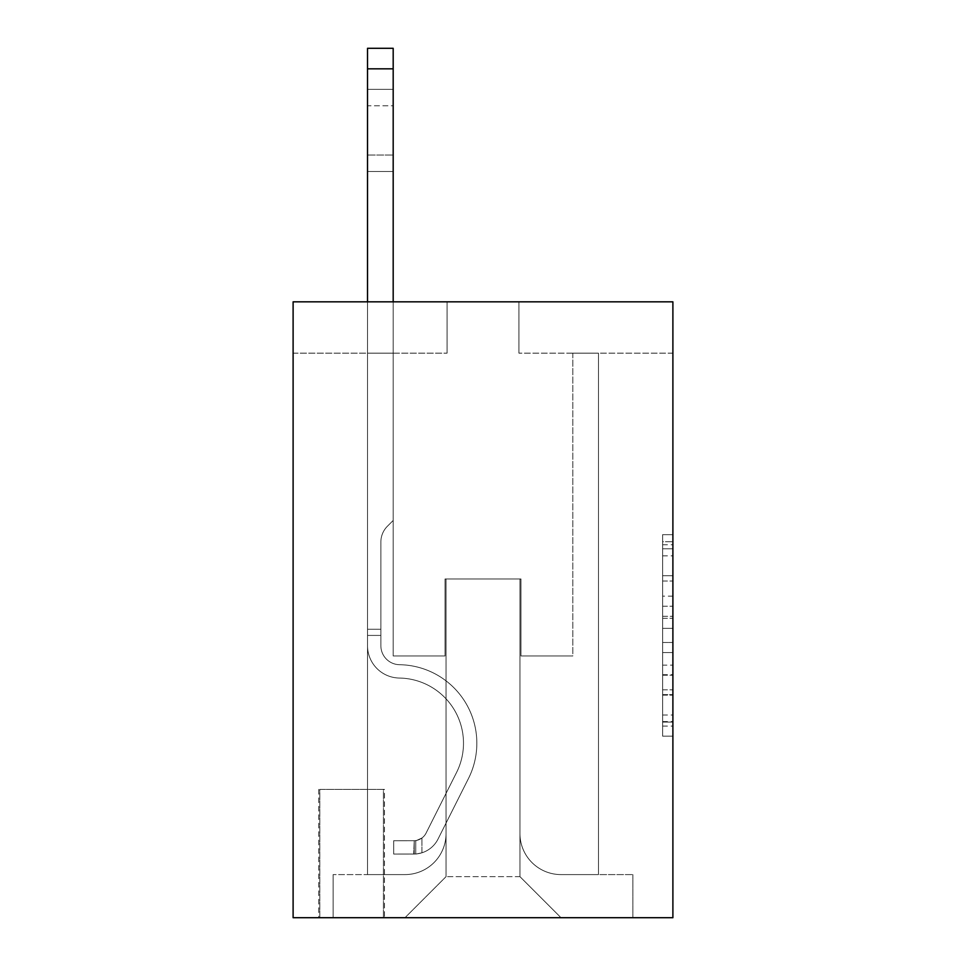 <?xml version="1.0" encoding="UTF-8"?>
<svg xmlns="http://www.w3.org/2000/svg" width="966" height="966" viewBox="0 0 966 966"><rect width="100%" height="100%" fill="white"/><g stroke="black" fill="none" stroke-linecap="round" stroke-linejoin="round"><path stroke-width="0.72" stroke-dasharray="4.83 3.62" d="M662.628 596.131L662.628 628.371L672.891 628.371L672.891 726.106L672.891 544.752L672.891 628.371L662.628 628.371L662.628 541.733L662.628 736.177L662.628 534.669L662.628 722.073L672.891 722.073L662.628 722.073L672.891 722.073L662.628 722.073L662.628 689.833L662.628 736.177L672.891 736.177L672.891 534.669L672.891 721.566L672.891 642.475L662.628 642.475L672.891 642.475L672.891 689.833L672.891 548.785L662.628 548.785L672.891 548.785L672.891 736.177L672.891 544.752L672.891 736.177L662.628 736.177L662.628 534.669L672.891 534.669L672.891 544.752L672.891 534.669L672.891 544.752L672.891 534.669L672.891 541.733L672.891 534.669L662.628 534.669L662.628 548.785L672.891 548.785L662.628 548.785L662.628 596.131L672.891 596.131M384.456 789.391L318.768 789.391L384.456 789.391L384.456 917.7L318.768 917.7L384.456 917.7M318.768 789.391L318.768 917.7M672.891 616.284L672.891 606.213L672.891 616.284L662.628 616.284L662.628 575.736L662.628 695.122L662.628 665.151L672.891 665.151L662.628 665.151L662.628 736.177L672.891 736.177L662.628 736.177L672.891 736.177L662.628 736.177L662.628 534.669L672.891 534.669L662.628 534.669L672.891 534.669L662.628 534.669L662.628 616.284L672.891 616.284M672.891 301.827L672.891 917.7L293.109 917.7L293.109 301.827L447.077 301.827L293.109 301.827L293.109 353.158L447.077 353.158L293.109 353.158L293.109 301.827L672.891 301.827L518.923 301.827L672.891 301.827L672.891 353.158L672.891 301.827M367.527 353.158L367.527 874.592L404.995 874.592A41.055 41.055 0 0 0 446.05 833.537L446.05 578.972L446.05 876.645L446.05 578.972L446.05 876.645L446.05 578.972L519.95 578.972L519.95 833.537A41.055 41.055 0 0 0 561.005 874.592L598.473 874.592L598.473 353.158L598.473 874.592L598.473 353.158L598.473 874.592L598.473 353.158L598.473 874.592L598.473 353.158L598.473 874.592L598.473 353.158L598.473 874.592L598.473 353.158L598.473 874.592L598.473 353.158L598.473 874.592L598.473 353.158L598.473 874.592L598.473 353.158L598.473 874.592L598.473 353.158L598.473 874.592L598.473 353.158L598.473 874.592L598.473 353.158L598.473 874.592L598.473 353.158L598.473 874.592L632.863 874.592L561.005 874.592L598.473 874.592L561.005 874.592L598.473 874.592L561.005 874.592L598.473 874.592L561.005 874.592L598.473 874.592L561.005 874.592L598.473 874.592L561.005 874.592L598.473 874.592L561.005 874.592L598.473 874.592L561.005 874.592L598.473 874.592L561.005 874.592L598.473 874.592L561.005 874.592L598.473 874.592L561.005 874.592L598.473 874.592L561.005 874.592L598.473 874.592L598.473 353.158L572.814 353.158L598.473 353.158L572.814 353.158L598.473 353.158L572.814 353.158L598.473 353.158L572.814 353.158L598.473 353.158L572.814 353.158L598.473 353.158L572.814 353.158L598.473 353.158L572.814 353.158L598.473 353.158L572.814 353.158L598.473 353.158L572.814 353.158L598.473 353.158L572.814 353.158L598.473 353.158L572.814 353.158L598.473 353.158L572.814 353.158L598.473 353.158L572.814 353.158L598.473 353.158L572.814 353.158L598.473 353.158L598.473 874.592L561.005 874.592A41.055 41.055 0 0 1 519.95 833.537A41.055 41.055 0 0 0 561.005 874.592A41.055 41.055 0 0 1 519.95 833.537A41.055 41.055 0 0 0 561.005 874.592A41.055 41.055 0 0 1 519.95 833.537A41.055 41.055 0 0 0 561.005 874.592A41.055 41.055 0 0 1 519.95 833.537A41.055 41.055 0 0 0 561.005 874.592A41.055 41.055 0 0 1 519.95 833.537A41.055 41.055 0 0 0 561.005 874.592A41.055 41.055 0 0 1 519.95 833.537A41.055 41.055 0 0 0 561.005 874.592A41.055 41.055 0 0 1 519.95 833.537A41.055 41.055 0 0 0 561.005 874.592A41.055 41.055 0 0 1 519.95 833.537A41.055 41.055 0 0 0 561.005 874.592A41.055 41.055 0 0 1 519.95 833.537A41.055 41.055 0 0 0 561.005 874.592A41.055 41.055 0 0 1 519.95 833.537A41.055 41.055 0 0 0 561.005 874.592A41.055 41.055 0 0 1 519.95 833.537A41.055 41.055 0 0 0 561.005 874.592A41.055 41.055 0 0 1 519.95 833.537A41.055 41.055 0 0 0 561.005 874.592A41.055 41.055 0 0 1 519.95 833.537L519.95 578.972L519.95 876.645L446.05 876.645L519.95 876.645L561.005 917.7L632.863 917.7L404.995 917.7L561.005 917.7L519.95 876.645L561.005 917.7L519.95 876.645L519.95 578.972L519.95 876.645L519.95 578.972L445.024 578.972L445.024 655.95L393.186 655.95L393.186 353.158L367.527 353.158L367.527 874.592L404.995 874.592A41.055 41.055 0 0 0 446.05 833.537L446.05 578.972L445.024 578.972L445.024 655.95L393.186 655.95L393.186 353.158L367.527 353.158L367.527 874.592L404.995 874.592L333.137 874.592L404.995 874.592L367.527 874.592L367.527 353.158L367.527 874.592L367.527 353.158L367.527 874.592L367.527 353.158L367.527 874.592L367.527 353.158L367.527 874.592L367.527 353.158L367.527 874.592L367.527 353.158L367.527 874.592L367.527 353.158L367.527 874.592L367.527 353.158L367.527 874.592L367.527 353.158L367.527 874.592L367.527 353.158L367.527 874.592L367.527 353.158L367.527 874.592L367.527 353.158L393.186 353.158L367.527 353.158L393.186 353.158L367.527 353.158L393.186 353.158L367.527 353.158L393.186 353.158L367.527 353.158L393.186 353.158L367.527 353.158L393.186 353.158L367.527 353.158L393.186 353.158L367.527 353.158L393.186 353.158L367.527 353.158L393.186 353.158L367.527 353.158L393.186 353.158L367.527 353.158L393.186 353.158L367.527 353.158L393.186 353.158L367.527 353.158L393.186 353.158L367.527 353.158L367.527 874.592L367.527 353.158M446.05 833.537L446.05 578.972L445.024 578.972L445.024 655.95L393.186 655.95L393.186 353.158L393.186 655.95L393.186 353.158L393.186 655.95L393.186 353.158L393.186 655.95L393.186 353.158L393.186 655.95L393.186 353.158L393.186 655.95L393.186 353.158L393.186 655.95L393.186 353.158L393.186 655.95L393.186 353.158L393.186 655.95L393.186 353.158L393.186 655.95L393.186 353.158L393.186 655.95L393.186 353.158L393.186 655.95L393.186 353.158L393.186 655.95L393.186 353.158L393.186 655.95L445.024 655.95L393.186 655.95L445.024 655.95L393.186 655.95L445.024 655.95L393.186 655.95L445.024 655.95L393.186 655.95L445.024 655.95L393.186 655.95L445.024 655.95L393.186 655.95L445.024 655.95L393.186 655.95L445.024 655.95L393.186 655.95L445.024 655.95L393.186 655.95L445.024 655.95L393.186 655.95L445.024 655.95L393.186 655.95L445.024 655.95L393.186 655.95L445.024 655.95L445.024 578.972L445.024 655.95L445.024 578.972L445.024 655.95L445.024 578.972L445.024 655.95L445.024 578.972L445.024 655.95L445.024 578.972L445.024 655.95L445.024 578.972L445.024 655.95L445.024 578.972L445.024 655.95L445.024 578.972L445.024 655.95L445.024 578.972L445.024 655.95L445.024 578.972L445.024 655.95L445.024 578.972L445.024 655.95L445.024 578.972L445.024 655.95L445.024 578.972L446.05 578.972L445.024 578.972L446.05 578.972L445.024 578.972L446.05 578.972L445.024 578.972L446.05 578.972L445.024 578.972L446.05 578.972L445.024 578.972L446.05 578.972L445.024 578.972L446.05 578.972L445.024 578.972L446.05 578.972L445.024 578.972L446.05 578.972L445.024 578.972L446.05 578.972L445.024 578.972L446.05 578.972L445.024 578.972L446.05 578.972L445.024 578.972L446.05 578.972L446.05 833.537A41.055 41.055 0 0 1 404.995 874.592A41.055 41.055 0 0 0 446.05 833.537A41.055 41.055 0 0 1 404.995 874.592A41.055 41.055 0 0 0 446.05 833.537A41.055 41.055 0 0 1 404.995 874.592A41.055 41.055 0 0 0 446.05 833.537A41.055 41.055 0 0 1 404.995 874.592A41.055 41.055 0 0 0 446.05 833.537A41.055 41.055 0 0 1 404.995 874.592A41.055 41.055 0 0 0 446.05 833.537A41.055 41.055 0 0 1 404.995 874.592A41.055 41.055 0 0 0 446.05 833.537A41.055 41.055 0 0 1 404.995 874.592A41.055 41.055 0 0 0 446.05 833.537A41.055 41.055 0 0 1 404.995 874.592A41.055 41.055 0 0 0 446.05 833.537A41.055 41.055 0 0 1 404.995 874.592A41.055 41.055 0 0 0 446.05 833.537A41.055 41.055 0 0 1 404.995 874.592A41.055 41.055 0 0 0 446.05 833.537A41.055 41.055 0 0 1 404.995 874.592A41.055 41.055 0 0 0 446.05 833.537A41.055 41.055 0 0 1 404.995 874.592A41.055 41.055 0 0 0 446.05 833.537M672.891 353.158L518.923 353.158L672.891 353.158M319.794 917.7L383.43 917.7L319.794 917.7L319.794 789.391L383.43 789.391L383.43 917.7L383.43 789.391L319.794 789.391L319.794 917.7M333.137 917.7L404.995 917.7L446.05 876.645L404.995 917.7L446.05 876.645L404.995 917.7L333.137 917.7L333.137 874.592L333.137 917.7M520.976 578.972L519.95 578.972L520.976 578.972L519.95 578.972L520.976 578.972L519.95 578.972L520.976 578.972L519.95 578.972L520.976 578.972L519.95 578.972L520.976 578.972L519.95 578.972L520.976 578.972L519.95 578.972L520.976 578.972L519.95 578.972L520.976 578.972L519.95 578.972L520.976 578.972L519.95 578.972L520.976 578.972L519.95 578.972L520.976 578.972L519.95 578.972L520.976 578.972L519.95 578.972L520.976 578.972L519.95 578.972L520.976 578.972L520.976 655.95L520.976 578.972M518.923 353.158L518.923 301.827L518.923 353.158M447.077 353.158L447.077 301.827L447.077 353.158M632.863 874.592L632.863 917.7L632.863 874.592M572.814 353.158L572.814 655.95L520.976 655.95L572.814 655.95L520.976 655.95L572.814 655.95L520.976 655.95L572.814 655.95L520.976 655.95L572.814 655.95L520.976 655.95L572.814 655.95L520.976 655.95L572.814 655.95L520.976 655.95L572.814 655.95L520.976 655.95L572.814 655.95L520.976 655.95L572.814 655.95L520.976 655.95L572.814 655.95L520.976 655.95L572.814 655.95L520.976 655.95L572.814 655.95L520.976 655.95L572.814 655.95L520.976 655.95L572.814 655.95L572.814 353.158M662.628 628.371L672.891 628.371L662.628 628.371M662.628 541.733L662.628 534.669L662.628 541.733L672.891 541.733L662.628 541.733M662.628 694.614L662.628 652.557L662.628 694.614L672.891 694.614L662.628 694.614M662.628 652.557L662.628 642.475L672.891 642.475L662.628 642.475L662.628 652.557L672.891 652.557L662.628 652.557M662.628 575.736L662.628 548.785L662.628 575.736L672.891 575.736L662.628 575.736M662.628 534.669L672.891 534.669L662.628 534.669L662.628 544.752L662.628 534.669L672.891 534.669M662.628 736.177L672.891 736.177L662.628 736.177L662.628 726.106L662.628 736.177M367.527 301.827L367.527 645.723A32.337 32.337 0 0 0 399.344 678.047A32.337 32.337 0 0 1 367.527 645.723A32.337 32.337 0 0 0 399.344 678.047A32.337 32.337 0 0 1 367.527 645.723A32.337 32.337 0 0 0 399.344 678.047A32.337 32.337 0 0 1 367.527 645.723A32.337 32.337 0 0 0 399.344 678.047A32.337 32.337 0 0 1 367.527 645.723A32.337 32.337 0 0 0 399.344 678.047A32.337 32.337 0 0 1 367.527 645.723A32.337 32.337 0 0 0 399.344 678.047A32.337 32.337 0 0 1 367.527 645.723A32.337 32.337 0 0 0 399.344 678.047A32.337 32.337 0 0 1 367.527 645.723A32.337 32.337 0 0 0 399.344 678.047A32.337 32.337 0 0 1 367.527 645.723A32.337 32.337 0 0 0 399.344 678.047A32.337 32.337 0 0 1 367.527 645.723A32.337 32.337 0 0 0 399.344 678.047A32.337 32.337 0 0 1 367.527 645.723A32.337 32.337 0 0 0 399.344 678.047A32.337 32.337 0 0 1 367.527 645.723A32.337 32.337 0 0 0 399.344 678.047A32.337 32.337 0 0 1 367.527 645.723A32.337 32.337 0 0 0 399.344 678.047A32.337 32.337 0 0 1 367.527 645.723A32.337 32.337 0 0 0 399.344 678.047A32.337 32.337 0 0 1 367.527 645.723A32.337 32.337 0 0 0 399.344 678.047A65.181 65.181 0 0 1 456.556 772.486A65.181 65.181 0 0 0 399.344 678.047A65.181 65.181 0 0 1 456.556 772.486A65.181 65.181 0 0 0 399.344 678.047A65.181 65.181 0 0 1 456.556 772.486A65.181 65.181 0 0 0 399.344 678.047A65.181 65.181 0 0 1 456.556 772.486A65.181 65.181 0 0 0 399.344 678.047A65.181 65.181 0 0 1 456.556 772.486A65.181 65.181 0 0 0 399.344 678.047A65.181 65.181 0 0 1 456.556 772.486A65.181 65.181 0 0 0 399.344 678.047A65.181 65.181 0 0 1 456.556 772.486A65.181 65.181 0 0 0 399.344 678.047A65.181 65.181 0 0 1 456.556 772.486A65.181 65.181 0 0 0 399.344 678.047A65.181 65.181 0 0 1 456.556 772.486A65.181 65.181 0 0 0 399.344 678.047A65.181 65.181 0 0 1 456.556 772.486A65.181 65.181 0 0 0 399.344 678.047A65.181 65.181 0 0 1 456.556 772.486A65.181 65.181 0 0 0 399.344 678.047A65.181 65.181 0 0 1 456.556 772.486A65.181 65.181 0 0 0 399.344 678.047A65.181 65.181 0 0 1 456.556 772.486A65.181 65.181 0 0 0 399.344 678.047A65.181 65.181 0 0 1 456.556 772.486A65.181 65.181 0 0 0 399.344 678.047A65.181 65.181 0 0 1 456.556 772.486L426.091 833.078L456.556 772.486A65.181 65.181 0 0 0 399.344 678.047A65.181 65.181 0 0 1 456.556 772.486L426.091 833.078L456.556 772.486A65.181 65.181 0 0 0 399.344 678.047A65.181 65.181 0 0 1 456.556 772.486L426.091 833.078L456.556 772.486A65.181 65.181 0 0 0 399.344 678.047A65.181 65.181 0 0 1 456.556 772.486L426.091 833.078L456.556 772.486A65.181 65.181 0 0 0 399.344 678.047A65.181 65.181 0 0 1 456.556 772.486L426.091 833.078L456.556 772.486A65.181 65.181 0 0 0 399.344 678.047A65.181 65.181 0 0 1 456.556 772.486L426.091 833.078L456.556 772.486A65.181 65.181 0 0 0 399.344 678.047A65.181 65.181 0 0 1 456.556 772.486L426.091 833.078L456.556 772.486A65.181 65.181 0 0 0 399.344 678.047A65.181 65.181 0 0 1 456.556 772.486L426.091 833.078L456.556 772.486A65.181 65.181 0 0 0 399.344 678.047A65.181 65.181 0 0 1 456.556 772.486L426.091 833.078A13.862 13.862 0 0 1 421.925 838.017C414.148 841.591 414.148 841.591 421.925 838.017C414.148 841.591 414.148 841.591 421.925 838.017A13.862 13.862 0 0 0 426.091 833.078L456.556 772.486A65.181 65.181 0 0 0 399.344 678.047A65.181 65.181 0 0 1 456.556 772.486L426.091 833.078A13.862 13.862 0 0 1 414.233 840.71A13.862 13.862 0 0 0 426.091 833.078A13.862 13.862 0 0 1 421.925 838.017C414.148 841.591 414.148 841.591 421.925 838.017C414.148 841.591 414.148 841.591 421.925 838.017A13.862 13.862 0 0 0 426.091 833.078L456.556 772.486L426.091 833.078A13.862 13.862 0 0 1 414.233 840.71A13.862 13.862 0 0 0 426.091 833.078A13.862 13.862 0 0 1 421.925 838.017C414.148 841.591 414.148 841.591 421.925 838.017C414.148 841.591 414.148 841.591 421.925 838.017A13.862 13.862 0 0 0 426.091 833.078L456.556 772.486L426.091 833.078A13.862 13.862 0 0 1 414.233 840.71A13.862 13.862 0 0 0 426.091 833.078A13.862 13.862 0 0 1 421.925 838.017C414.148 841.591 414.148 841.591 421.925 838.017C414.148 841.591 414.148 841.591 421.925 838.017A13.862 13.862 0 0 0 426.091 833.078L456.556 772.486L426.091 833.078A13.862 13.862 0 0 1 414.233 840.71A13.862 13.862 0 0 0 426.091 833.078A13.862 13.862 0 0 1 421.925 838.017C414.148 841.591 414.148 841.591 421.925 838.017C414.148 841.591 414.148 841.591 421.925 838.017A13.862 13.862 0 0 0 426.091 833.078L456.556 772.486L426.091 833.078A13.862 13.862 0 0 1 414.233 840.71A13.862 13.862 0 0 0 426.091 833.078A13.862 13.862 0 0 1 421.925 838.017C414.148 841.591 414.148 841.591 421.925 838.017C414.148 841.591 414.148 841.591 421.925 838.017A13.862 13.862 0 0 0 426.091 833.078L456.556 772.486L426.091 833.078A13.862 13.862 0 0 1 414.233 840.71A13.862 13.862 0 0 0 426.091 833.078A13.862 13.862 0 0 1 421.925 838.017C414.148 841.591 414.148 841.591 421.925 838.017C414.148 841.591 414.148 841.591 421.925 838.017A13.862 13.862 0 0 0 426.091 833.078L456.556 772.486L426.091 833.078A13.862 13.862 0 0 1 414.233 840.71A13.862 13.862 0 0 0 426.091 833.078A13.862 13.862 0 0 1 421.925 838.017C414.148 841.591 414.148 841.591 421.925 838.017C414.148 841.591 414.148 841.591 421.925 838.017A13.862 13.862 0 0 0 426.091 833.078L456.556 772.486L426.091 833.078A13.862 13.862 0 0 1 414.233 840.71A13.862 13.862 0 0 0 426.091 833.078A13.862 13.862 0 0 1 421.925 838.017C414.148 841.591 414.148 841.591 421.925 838.017C414.148 841.591 414.148 841.591 421.925 838.017A13.862 13.862 0 0 0 426.091 833.078L456.556 772.486L426.091 833.078A13.862 13.862 0 0 1 414.233 840.71A13.862 13.862 0 0 0 426.091 833.078A13.862 13.862 0 0 1 421.925 838.017C414.148 841.591 414.148 841.591 421.925 838.017C414.148 841.591 414.148 841.591 421.925 838.017A13.862 13.862 0 0 0 426.091 833.078L456.556 772.486L426.091 833.078A13.862 13.862 0 0 1 414.233 840.71A13.862 13.862 0 0 0 426.091 833.078A13.862 13.862 0 0 1 421.925 838.017C414.148 841.591 414.148 841.591 421.925 838.017C414.148 841.591 414.148 841.591 421.925 838.017A13.862 13.862 0 0 0 426.091 833.078L456.556 772.486L426.091 833.078A13.862 13.862 0 0 1 414.233 840.71A13.862 13.862 0 0 0 426.091 833.078A13.862 13.862 0 0 1 421.925 838.017C414.148 841.591 414.148 841.591 421.925 838.017C414.148 841.591 414.148 841.591 421.925 838.017A13.862 13.862 0 0 0 426.091 833.078L456.556 772.486L426.091 833.078A13.862 13.862 0 0 1 414.233 840.71A13.862 13.862 0 0 0 426.091 833.078A13.862 13.862 0 0 1 421.925 838.017C414.148 841.591 414.148 841.591 421.925 838.017C414.148 841.591 414.148 841.591 421.925 838.017A13.862 13.862 0 0 0 426.091 833.078L456.556 772.486L426.091 833.078A13.862 13.862 0 0 1 414.233 840.71A13.862 13.862 0 0 0 426.091 833.078A13.862 13.862 0 0 1 421.925 838.017A13.862 13.862 0 0 0 426.091 833.078A13.862 13.862 0 0 1 414.233 840.71L393.693 840.722L393.693 854.065L393.693 840.722L414.233 840.71L413.714 854.065L393.693 854.065L414.233 854.053L414.233 840.71L393.693 840.722L393.693 854.065L393.693 840.722L414.233 840.71L413.714 854.065L393.693 854.065L414.233 854.053L414.233 840.71L393.693 840.722L393.693 854.065L393.693 840.722L414.233 840.71L413.714 854.065L393.693 854.065L414.233 854.053L414.233 840.71L393.693 840.722L393.693 854.065L393.693 840.722L414.233 840.71L413.714 854.065L393.693 854.065L414.233 854.053L414.233 840.71L393.693 840.722L393.693 854.065L393.693 840.722L414.233 840.71L413.714 854.065L393.693 854.065L414.233 854.053L414.233 840.71L393.693 840.722L393.693 854.065L393.693 840.722L414.233 840.71L413.714 854.065L393.693 854.065L414.233 854.053L414.233 840.71L393.693 840.722L393.693 854.065L393.693 840.722L414.233 840.71L413.714 854.065L393.693 854.065L414.233 854.053L414.233 840.71L393.693 840.722L393.693 854.065L393.693 840.722L414.233 840.71L413.714 854.065L393.693 854.065L414.233 854.053L414.233 840.71L393.693 840.722L393.693 854.065L393.693 840.722L414.233 840.71L413.714 854.065L393.693 854.065L414.233 854.053L414.233 840.71L393.693 840.722L393.693 854.065L393.693 840.722L414.233 840.71L413.714 854.065L393.693 854.065L414.233 854.053L414.233 840.71L393.693 840.722L393.693 854.065L393.693 840.722L414.233 840.71L413.714 854.065L393.693 854.065L414.233 854.053L414.233 840.71L393.693 840.722L393.693 854.065L393.693 840.722L414.233 840.71L413.714 854.065L393.693 854.065L414.233 854.053L414.233 840.71L393.693 840.722L393.693 854.065L393.693 840.722L414.233 840.71L413.714 854.065L393.693 854.065L414.233 854.053L414.233 840.71L393.693 840.722L414.233 840.71L414.233 854.053L414.233 840.71A13.862 13.862 0 0 0 426.091 833.078L456.556 772.486A65.181 65.181 0 0 0 399.344 678.047A32.337 32.337 0 0 1 367.527 645.723L367.527 48.3L367.527 645.723A32.337 32.337 0 0 0 399.344 678.047A32.337 32.337 0 0 1 367.527 645.723L367.527 68.828L367.527 645.723A32.337 32.337 0 0 0 399.344 678.047A32.337 32.337 0 0 1 367.527 645.723L367.527 68.828L367.527 645.723A32.337 32.337 0 0 0 399.344 678.047A32.337 32.337 0 0 1 367.527 645.723L367.527 68.828L367.527 645.723A32.337 32.337 0 0 0 399.344 678.047A65.181 65.181 0 0 1 456.556 772.486A65.181 65.181 0 0 0 399.344 678.047A32.337 32.337 0 0 1 367.527 645.723L367.527 68.828L367.527 645.723A32.337 32.337 0 0 0 399.344 678.047A32.337 32.337 0 0 1 367.527 645.723L367.527 68.828L367.527 645.723A32.337 32.337 0 0 0 399.344 678.047A32.337 32.337 0 0 1 367.527 645.723L367.527 68.828L367.527 645.723A32.337 32.337 0 0 0 399.344 678.047A65.181 65.181 0 0 1 456.556 772.486A65.181 65.181 0 0 0 399.344 678.047A32.337 32.337 0 0 1 367.527 645.723L367.527 68.828L367.527 645.723A32.337 32.337 0 0 0 399.344 678.047A32.337 32.337 0 0 1 367.527 645.723L367.527 68.828L367.527 645.723A32.337 32.337 0 0 0 399.344 678.047A32.337 32.337 0 0 1 367.527 645.723L367.527 68.828L367.527 645.723A32.337 32.337 0 0 0 399.344 678.047A65.181 65.181 0 0 1 456.556 772.486A65.181 65.181 0 0 0 399.344 678.047A32.337 32.337 0 0 1 367.527 645.723L367.527 68.828L367.527 645.723A32.337 32.337 0 0 0 399.344 678.047A32.337 32.337 0 0 1 367.527 645.723L367.527 68.828L367.527 645.723A32.337 32.337 0 0 0 399.344 678.047A32.337 32.337 0 0 1 367.527 645.723L367.527 68.828L367.527 645.723A32.337 32.337 0 0 0 399.344 678.047A65.181 65.181 0 0 1 456.556 772.486L426.091 833.078L456.556 772.486A65.181 65.181 0 0 0 399.344 678.047A32.337 32.337 0 0 1 367.527 645.723L367.527 48.3L393.186 48.3L393.186 520.469L387.402 526.253A22.303 22.303 0 0 0 380.87 542.023A22.303 22.303 0 0 1 387.402 526.253L393.186 520.469L393.186 48.3L367.527 48.3L393.186 48.3L393.186 520.469L387.402 526.253A22.303 22.303 0 0 0 380.87 542.023A22.303 22.303 0 0 1 387.402 526.253L393.186 520.469L393.186 48.3L367.527 48.3L393.186 48.3L393.186 520.469L387.402 526.253A22.303 22.303 0 0 0 380.87 542.023A22.303 22.303 0 0 1 387.402 526.253L393.186 520.469L393.186 48.3L367.527 48.3L393.186 48.3L393.186 520.469L387.402 526.253A22.303 22.303 0 0 0 380.87 542.023A22.303 22.303 0 0 1 387.402 526.253L393.186 520.469L393.186 48.3L367.527 48.3L393.186 48.3L393.186 520.469L387.402 526.253A22.303 22.303 0 0 0 380.87 542.023A22.303 22.303 0 0 1 387.402 526.253L393.186 520.469L393.186 48.3L367.527 48.3L393.186 48.3L393.186 520.469L387.402 526.253A22.303 22.303 0 0 0 380.87 542.023A22.303 22.303 0 0 1 387.402 526.253L393.186 520.469L393.186 48.3L367.527 48.3L393.186 48.3L393.186 520.469L387.402 526.253A22.303 22.303 0 0 0 380.87 542.023A22.303 22.303 0 0 1 387.402 526.253L393.186 520.469L393.186 48.3L367.527 48.3L393.186 48.3L393.186 520.469L387.402 526.253A22.303 22.303 0 0 0 380.87 542.023A22.303 22.303 0 0 1 387.402 526.253L393.186 520.469L393.186 48.3L367.527 48.3L393.186 48.3L393.186 520.469L387.402 526.253A22.303 22.303 0 0 0 380.87 542.023A22.303 22.303 0 0 1 387.402 526.253L393.186 520.469L393.186 48.3L367.527 48.3L393.186 48.3L393.186 520.469L387.402 526.253A22.303 22.303 0 0 0 380.87 542.023A22.303 22.303 0 0 1 387.402 526.253L393.186 520.469L393.186 48.3L367.527 48.3L393.186 48.3L393.186 520.469L387.402 526.253A22.303 22.303 0 0 0 380.87 542.023A22.303 22.303 0 0 1 387.402 526.253L393.186 520.469L393.186 48.3L367.527 48.3L393.186 48.3L393.186 520.469L387.402 526.253A22.303 22.303 0 0 0 380.87 542.023A22.303 22.303 0 0 1 387.402 526.253L393.186 520.469L393.186 48.3L367.527 48.3L393.186 48.3L393.186 520.469L387.402 526.253A22.303 22.303 0 0 0 380.87 542.023A22.303 22.303 0 0 1 387.402 526.253L393.186 520.469L393.186 48.3L367.527 48.3L393.186 48.3L393.186 520.469L387.402 526.253A22.303 22.303 0 0 0 380.87 542.023A22.303 22.303 0 0 1 387.402 526.253L393.186 520.469L393.186 301.827M380.87 629.264L367.527 629.264L380.87 629.264L380.87 645.723L380.87 542.023L380.87 645.723L380.87 629.264L367.527 629.264L380.87 629.264L380.87 645.723A18.994 18.994 0 0 0 399.562 664.705A18.994 18.994 0 0 1 380.87 645.723L380.87 542.023L380.87 645.723A18.994 18.994 0 0 0 399.562 664.705A18.994 18.994 0 0 1 380.87 645.723L380.87 542.023L380.87 645.723L380.87 629.264L367.527 629.264L380.87 629.264L380.87 645.723A18.994 18.994 0 0 0 399.562 664.705A18.994 18.994 0 0 1 380.87 645.723L380.87 542.023L380.87 645.723A18.994 18.994 0 0 0 399.562 664.705A78.524 78.524 0 0 1 468.474 778.487A78.524 78.524 0 0 0 399.562 664.705A18.994 18.994 0 0 1 380.87 645.723L380.87 542.023L380.87 645.723L380.87 629.264L367.527 629.264L380.87 629.264L380.87 645.723A18.994 18.994 0 0 0 399.562 664.705A18.994 18.994 0 0 1 380.87 645.723L380.87 542.023L380.87 645.723A18.994 18.994 0 0 0 399.562 664.705A18.994 18.994 0 0 1 380.87 645.723L380.87 542.023L380.87 645.723L380.87 629.264L367.527 629.264L380.87 629.264L380.87 645.723A18.994 18.994 0 0 0 399.562 664.705A78.524 78.524 0 0 1 468.474 778.487A78.524 78.524 0 0 0 399.562 664.705A18.994 18.994 0 0 1 380.87 645.723L380.87 542.023L380.87 645.723A18.994 18.994 0 0 0 399.562 664.705A18.994 18.994 0 0 1 380.87 645.723L380.87 542.023L380.87 645.723L380.87 629.264L367.527 629.264L380.87 629.264L380.87 645.723A18.994 18.994 0 0 0 399.562 664.705A18.994 18.994 0 0 1 380.87 645.723L380.87 542.023L380.87 645.723A18.994 18.994 0 0 0 399.562 664.705A78.524 78.524 0 0 1 468.474 778.487A78.524 78.524 0 0 0 399.562 664.705A18.994 18.994 0 0 1 380.87 645.723L380.87 542.023L380.87 645.723L380.87 629.264L367.527 629.264L380.87 629.264L380.87 645.723A18.994 18.994 0 0 0 399.562 664.705A18.994 18.994 0 0 1 380.87 645.723L380.87 542.023L380.87 645.723A18.994 18.994 0 0 0 399.562 664.705A18.994 18.994 0 0 1 380.87 645.723L380.87 629.264M414.233 854.053A27.205 27.205 0 0 0 438.021 839.08L468.474 778.487A78.524 78.524 0 0 0 399.562 664.705A78.524 78.524 0 0 1 468.474 778.487A78.524 78.524 0 0 0 399.562 664.705A18.994 18.994 0 0 1 380.87 645.723A18.994 18.994 0 0 0 399.562 664.705A18.994 18.994 0 0 1 380.87 645.723L380.87 542.023L380.87 645.723A18.994 18.994 0 0 0 399.562 664.705A18.994 18.994 0 0 1 380.87 645.723A18.994 18.994 0 0 0 399.562 664.705A78.524 78.524 0 0 1 468.474 778.487A78.524 78.524 0 0 0 399.562 664.705A18.994 18.994 0 0 1 380.87 645.723A18.994 18.994 0 0 0 399.562 664.705A78.524 78.524 0 0 1 468.474 778.487L438.021 839.08L468.474 778.487A78.524 78.524 0 0 0 399.562 664.705A18.994 18.994 0 0 1 380.87 645.723A18.994 18.994 0 0 0 399.562 664.705A18.994 18.994 0 0 1 380.87 645.723A18.994 18.994 0 0 0 399.562 664.705A78.524 78.524 0 0 1 468.474 778.487A78.524 78.524 0 0 0 399.562 664.705A18.994 18.994 0 0 1 380.87 645.723A18.994 18.994 0 0 0 399.562 664.705A78.524 78.524 0 0 1 468.474 778.487A78.524 78.524 0 0 0 399.562 664.705A18.994 18.994 0 0 1 380.87 645.723A18.994 18.994 0 0 0 399.562 664.705A18.994 18.994 0 0 1 380.87 645.723A18.994 18.994 0 0 0 399.562 664.705A78.524 78.524 0 0 1 468.474 778.487L438.021 839.08A27.205 27.205 0 0 1 421.925 852.797A27.205 27.205 0 0 0 438.021 839.08L468.474 778.487A78.524 78.524 0 0 0 399.562 664.705A18.994 18.994 0 0 1 380.87 645.723A18.994 18.994 0 0 0 399.562 664.705A78.524 78.524 0 0 1 468.474 778.487A78.524 78.524 0 0 0 399.562 664.705A18.994 18.994 0 0 1 380.87 645.723A18.994 18.994 0 0 0 399.562 664.705A18.994 18.994 0 0 1 380.87 645.723A18.994 18.994 0 0 0 399.562 664.705A78.524 78.524 0 0 1 468.474 778.487A78.524 78.524 0 0 0 399.562 664.705A18.994 18.994 0 0 1 380.87 645.723A18.994 18.994 0 0 0 399.562 664.705A78.524 78.524 0 0 1 468.474 778.487L438.021 839.08L468.474 778.487A78.524 78.524 0 0 0 399.562 664.705A18.994 18.994 0 0 1 380.87 645.723A18.994 18.994 0 0 0 399.562 664.705A18.994 18.994 0 0 1 380.87 645.723A18.994 18.994 0 0 0 399.562 664.705A78.524 78.524 0 0 1 468.474 778.487A78.524 78.524 0 0 0 399.562 664.705A18.994 18.994 0 0 1 380.87 645.723A18.994 18.994 0 0 0 399.562 664.705A78.524 78.524 0 0 1 468.474 778.487A78.524 78.524 0 0 0 399.562 664.705A78.524 78.524 0 0 1 468.474 778.487L438.021 839.08L468.474 778.487A78.524 78.524 0 0 0 399.562 664.705A78.524 78.524 0 0 1 468.474 778.487L438.021 839.08A27.205 27.205 0 0 1 421.925 852.797C414.016 854.475 414.016 854.475 421.925 852.797C414.016 854.475 414.016 854.475 421.925 852.797A27.205 27.205 0 0 0 438.021 839.08L468.474 778.487A78.524 78.524 0 0 0 399.562 664.705A78.524 78.524 0 0 1 468.474 778.487A78.524 78.524 0 0 0 399.562 664.705A78.524 78.524 0 0 1 468.474 778.487L438.021 839.08L468.474 778.487A78.524 78.524 0 0 0 399.562 664.705A78.524 78.524 0 0 1 468.474 778.487L438.021 839.08L468.474 778.487A78.524 78.524 0 0 0 399.562 664.705A78.524 78.524 0 0 1 468.474 778.487A78.524 78.524 0 0 0 399.562 664.705A78.524 78.524 0 0 1 468.474 778.487L438.021 839.08A27.205 27.205 0 0 1 421.925 852.797C414.016 854.475 414.016 854.475 421.925 852.797C414.016 854.475 414.016 854.475 421.925 852.797A27.205 27.205 0 0 0 438.021 839.08L468.474 778.487A78.524 78.524 0 0 0 399.562 664.705A78.524 78.524 0 0 1 468.474 778.487L438.021 839.08L468.474 778.487A78.524 78.524 0 0 0 399.562 664.705A78.524 78.524 0 0 1 468.474 778.487A78.524 78.524 0 0 0 399.562 664.705A78.524 78.524 0 0 1 468.474 778.487L438.021 839.08L468.474 778.487A78.524 78.524 0 0 0 399.562 664.705A78.524 78.524 0 0 1 468.474 778.487L438.021 839.08A27.205 27.205 0 0 1 421.925 852.797C414.016 854.475 414.016 854.475 421.925 852.797C414.016 854.475 414.016 854.475 421.925 852.797A27.205 27.205 0 0 0 438.021 839.08L468.474 778.487A78.524 78.524 0 0 0 399.562 664.705A78.524 78.524 0 0 1 468.474 778.487A78.524 78.524 0 0 0 399.562 664.705A78.524 78.524 0 0 1 468.474 778.487L438.021 839.08L468.474 778.487A78.524 78.524 0 0 0 399.562 664.705A78.524 78.524 0 0 1 468.474 778.487L438.021 839.08A27.205 27.205 0 0 1 421.925 852.797C414.016 854.475 414.016 854.475 421.925 852.797C414.016 854.475 414.016 854.475 421.925 852.797A27.205 27.205 0 0 0 438.021 839.08L468.474 778.487L438.021 839.08A27.205 27.205 0 0 1 421.925 852.797C414.016 854.475 414.016 854.475 421.925 852.797C414.016 854.475 414.016 854.475 421.925 852.797A27.205 27.205 0 0 0 438.021 839.08L468.474 778.487L438.021 839.08A27.205 27.205 0 0 1 421.925 852.797C414.016 854.475 414.016 854.475 421.925 852.797C414.016 854.475 414.016 854.475 421.925 852.797A27.205 27.205 0 0 0 438.021 839.08L468.474 778.487L438.021 839.08A27.205 27.205 0 0 1 421.925 852.797C414.016 854.475 414.016 854.475 421.925 852.797C414.016 854.475 414.016 854.475 421.925 852.797A27.205 27.205 0 0 0 438.021 839.08L468.474 778.487L438.021 839.08A27.205 27.205 0 0 1 421.925 852.797C414.016 854.475 414.016 854.475 421.925 852.797C414.016 854.475 414.016 854.475 421.925 852.797A27.205 27.205 0 0 0 438.021 839.08L468.474 778.487L438.021 839.08A27.205 27.205 0 0 1 421.925 852.797C414.016 854.475 414.016 854.475 421.925 852.797C414.016 854.475 414.016 854.475 421.925 852.797A27.205 27.205 0 0 0 438.021 839.08L468.474 778.487L438.021 839.08A27.205 27.205 0 0 1 421.925 852.797C414.016 854.475 414.016 854.475 421.925 852.797C414.016 854.475 414.016 854.475 421.925 852.797A27.205 27.205 0 0 0 438.021 839.08L468.474 778.487L438.021 839.08A27.205 27.205 0 0 1 421.925 852.797C414.016 854.475 414.016 854.475 421.925 852.797C414.016 854.475 414.016 854.475 421.925 852.797A27.205 27.205 0 0 0 438.021 839.08L468.474 778.487L438.021 839.08A27.205 27.205 0 0 1 421.925 852.797C414.016 854.475 414.016 854.475 421.925 852.797C414.016 854.475 414.016 854.475 421.925 852.797A27.205 27.205 0 0 0 438.021 839.08L468.474 778.487L438.021 839.08A27.205 27.205 0 0 1 421.925 852.797C414.016 854.475 414.016 854.475 421.925 852.797C414.016 854.475 414.016 854.475 421.925 852.797A27.205 27.205 0 0 0 438.021 839.08A27.205 27.205 0 0 1 414.233 854.053A27.205 27.205 0 0 0 438.021 839.08A27.205 27.205 0 0 1 414.233 854.053A27.205 27.205 0 0 0 438.021 839.08A27.205 27.205 0 0 1 414.233 854.053A27.205 27.205 0 0 0 438.021 839.08A27.205 27.205 0 0 1 414.233 854.053A27.205 27.205 0 0 0 438.021 839.08A27.205 27.205 0 0 1 414.233 854.053A27.205 27.205 0 0 0 438.021 839.08A27.205 27.205 0 0 1 414.233 854.053A27.205 27.205 0 0 0 438.021 839.08A27.205 27.205 0 0 1 414.233 854.053A27.205 27.205 0 0 0 438.021 839.08A27.205 27.205 0 0 1 414.233 854.053A27.205 27.205 0 0 0 438.021 839.08A27.205 27.205 0 0 1 414.233 854.053A27.205 27.205 0 0 0 438.021 839.08A27.205 27.205 0 0 1 414.233 854.053A27.205 27.205 0 0 0 438.021 839.08A27.205 27.205 0 0 1 414.233 854.053A27.205 27.205 0 0 0 438.021 839.08A27.205 27.205 0 0 1 414.233 854.053A27.205 27.205 0 0 0 438.021 839.08A27.205 27.205 0 0 1 414.233 854.053A27.205 27.205 0 0 0 438.021 839.08A27.205 27.205 0 0 1 414.233 854.053L393.693 854.065L414.233 854.053M367.527 105.777L367.527 171.477L367.527 89.355L367.527 171.477L367.527 89.355L367.527 171.477L367.527 89.355L367.527 171.477L367.527 89.355L367.527 171.477L367.527 89.355L367.527 171.477L367.527 89.355L367.527 171.477L367.527 89.355L367.527 171.477L367.527 89.355L367.527 171.477L367.527 89.355L367.527 171.477L367.527 89.355L367.527 171.477L367.527 89.355L367.527 171.477L367.527 89.355L367.527 171.477L367.527 89.355L367.527 171.477L367.527 105.777L393.186 105.777L393.186 155.055L393.186 89.355L393.186 171.477L393.186 89.355L393.186 171.477L393.186 89.355L393.186 171.477L393.186 89.355L393.186 171.477L393.186 89.355L393.186 171.477L393.186 89.355L393.186 171.477L393.186 89.355L393.186 171.477L393.186 89.355L393.186 171.477L393.186 89.355L393.186 171.477L393.186 89.355L393.186 171.477L393.186 89.355L393.186 171.477L393.186 89.355L393.186 171.477L393.186 89.355L393.186 171.477L393.186 89.355L393.186 105.777L367.527 105.777M421.925 852.797C414.016 854.475 414.016 854.475 421.925 852.797C414.016 854.475 414.016 854.475 421.925 852.797L421.925 838.017C414.148 841.591 414.148 841.591 421.925 838.017C414.148 841.591 414.148 841.591 421.925 838.017L421.925 852.797M393.186 155.055L393.186 171.477L393.186 155.055L367.527 155.055L393.186 155.055M393.693 854.065L393.693 840.722L393.693 854.065M662.628 689.833L672.891 689.833L662.628 689.833M662.628 674.715L672.891 674.715M662.628 581.025L672.891 581.025L662.628 581.025M662.628 544.752L672.891 544.752M662.628 726.106L672.891 726.106M662.628 715.021L672.891 715.021M662.628 555.836L672.891 555.836M662.628 618.3L672.891 618.3L662.628 618.3M662.628 675.222L672.891 675.222L662.628 675.222M662.628 695.122L672.891 695.122L662.628 695.122M662.628 606.213L672.891 606.213L662.628 606.213M380.87 635.423L367.527 635.423L380.87 635.423M393.186 68.828L367.527 68.828M662.628 721.566L672.891 721.566M662.628 722.073L672.891 722.073M662.628 548.785L672.891 548.785M367.527 89.355L393.186 89.355L367.527 89.355M367.527 171.477L393.186 171.477L367.527 171.477M415.766 840.565L415.766 853.98L415.766 840.565"/><path stroke-width="1.45" d="M672.891 301.827L672.891 917.7L293.109 917.7L293.109 301.827L672.891 301.827M393.186 301.827L393.186 68.828L367.527 68.828L367.527 48.3L393.186 48.3L393.186 68.828M367.527 301.827L367.527 68.828"/></g></svg>

